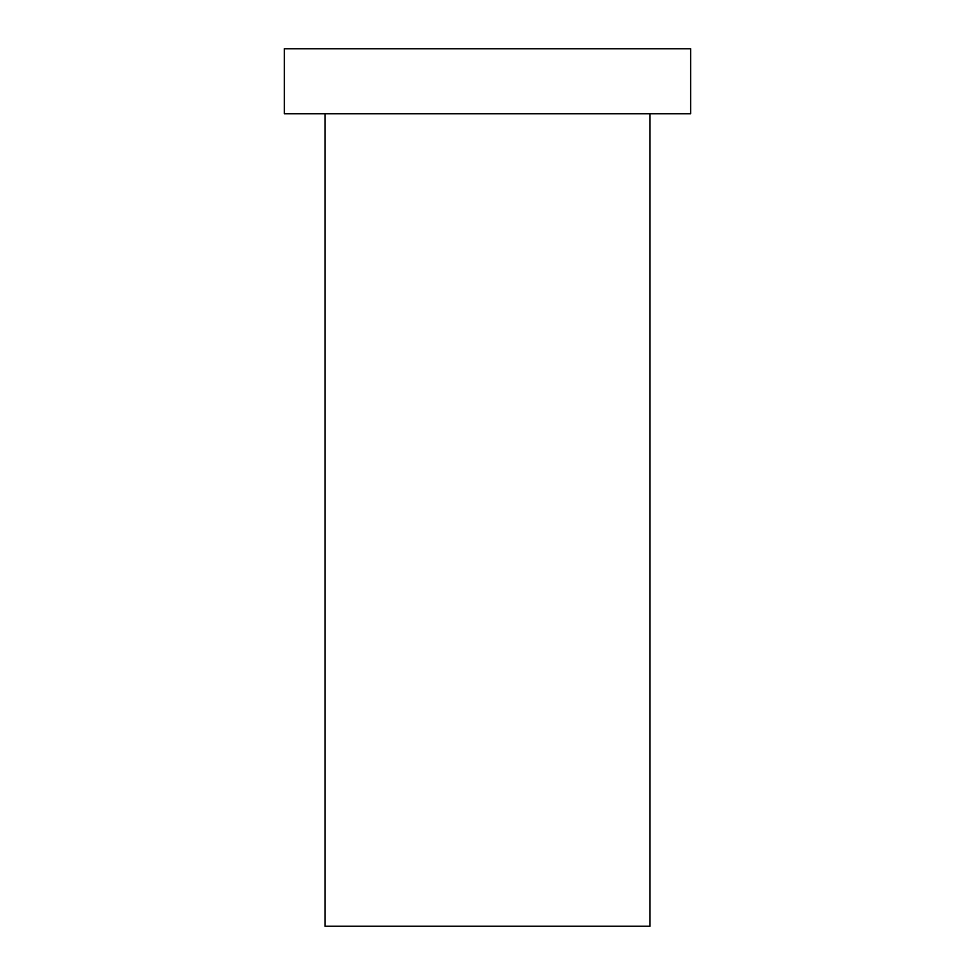 <?xml version="1.0" encoding="UTF-8"?>
<svg xmlns="http://www.w3.org/2000/svg" width="975" height="975" viewBox="0 0 975 975"><rect width="100%" height="100%" fill="white"/><g stroke="black" fill="none" stroke-linecap="round" stroke-linejoin="round"><path stroke-width="1.46" d="M649.996 113.746L649.996 926.25L325.004 926.25L325.004 113.746M690.629 48.75L284.371 48.75L284.371 113.746L690.629 113.746L690.629 48.75"/></g></svg>
